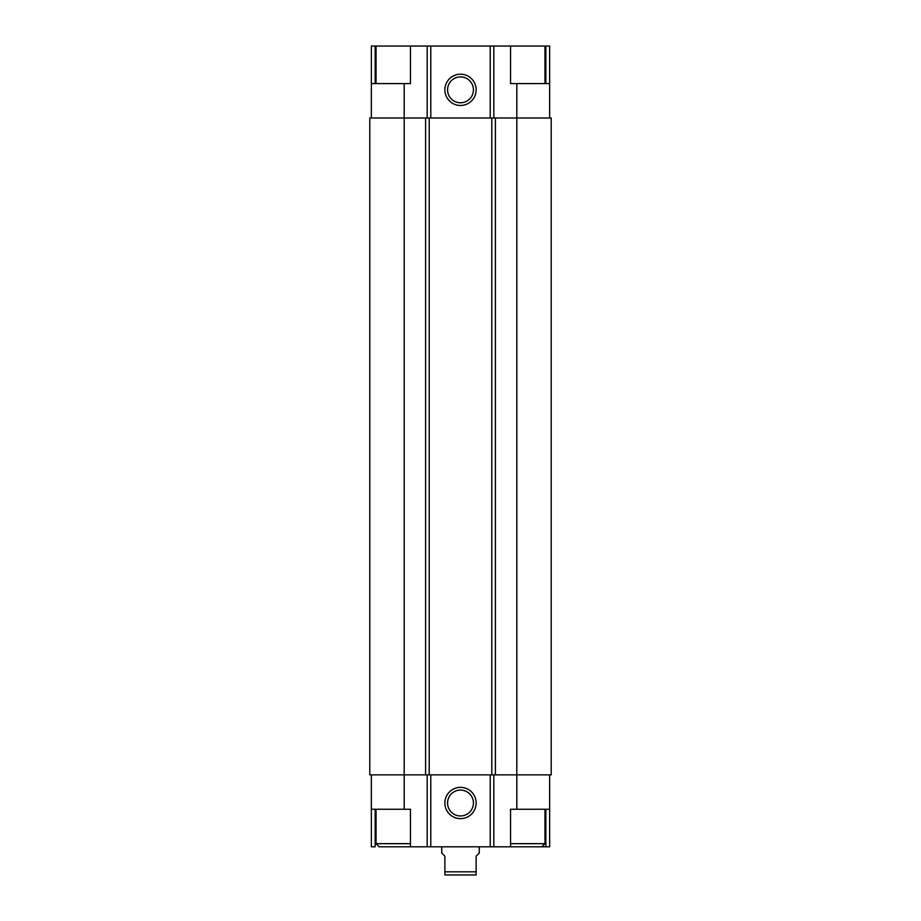 <?xml version="1.0" encoding="UTF-8"?>
<svg xmlns="http://www.w3.org/2000/svg" width="921" height="921" viewBox="0 0 921 921"><rect width="100%" height="100%" fill="white"/><g stroke="black" fill="none" stroke-linecap="round" stroke-linejoin="round"><path stroke-width="1.38" d="M376.044 809.26L376.044 843.671L379.176 846.802L510.545 846.802L510.545 809.26L549.641 809.26L549.641 846.802L545.854 846.802L545.854 809.26M510.545 846.802L545.854 846.802M375.146 809.26L375.146 846.802L371.359 846.802L371.359 774.86M375.146 83.581L375.146 46.05L371.359 46.05L371.359 117.992M510.545 46.05L549.641 46.05L549.641 83.581L510.545 83.581L510.545 46.05L410.455 46.05L410.455 83.581L371.359 83.581M490.214 46.05L490.214 117.992M430.786 46.05L430.786 117.992M460.5 74.198A15.634 15.634 0 0 1 474.039 97.661A15.634 15.634 0 0 1 446.961 97.661A15.634 15.634 0 0 1 460.5 74.198M410.455 846.802L410.455 809.26L371.359 809.26M427.171 46.05L427.171 117.992M493.829 46.05L493.829 117.992M430.786 846.802L430.786 774.86M490.214 846.802L490.214 774.86M460.5 787.363A15.634 15.634 0 0 1 474.039 810.825A15.634 15.634 0 0 1 446.961 810.825A15.634 15.634 0 0 1 460.5 787.363M549.641 83.581L549.641 117.992M427.171 846.802L427.171 774.86M493.829 846.802L493.829 774.86M549.641 809.26L549.641 774.86M551.207 774.86L369.793 774.86L369.793 117.992L551.207 117.992L551.207 774.86M425.606 774.86L425.606 117.992M429.221 774.86L429.221 117.992M491.779 774.86L491.779 117.992M495.394 774.86L495.394 117.992M545.854 46.05L545.854 83.581M410.455 46.05L376.044 46.05L376.044 83.581M460.5 790.08A12.929 12.929 0 0 1 471.702 809.478A12.929 12.929 0 0 1 449.298 809.478A12.929 12.929 0 0 1 460.5 790.08M460.5 76.915A12.929 12.929 0 0 1 471.702 96.302A12.929 12.929 0 0 1 449.298 96.302A12.929 12.929 0 0 1 460.5 76.915M441.735 846.802L441.735 853.053L444.866 856.185L444.866 874.95L476.134 874.95L476.134 856.185L479.265 853.053L479.265 846.802M444.866 871.819L476.134 871.819M404.192 83.581L404.192 809.26M516.808 83.581L516.808 809.26M376.044 843.671L410.455 843.671M510.545 843.671L544.956 843.671L541.824 846.802M544.956 809.26L544.956 843.671M544.956 46.05L544.956 83.581"/></g></svg>

